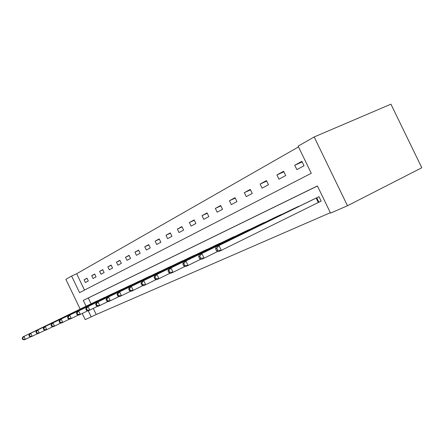<?xml version="1.0" encoding="UTF-8"?>
<svg xmlns="http://www.w3.org/2000/svg" width="444" height="444" viewBox="0 0 444 444"><rect width="100%" height="100%" fill="white"/><g stroke="black" fill="none" stroke-linecap="round" stroke-linejoin="round"><path stroke-width="0.67" d="M80.17 309.129L65.873 279.332L71.601 276.051L79.559 292.64L311.272 173.282L298.146 146.154L314.174 136.963L390.931 104.168L421.8 167.743L347.48 205.75L330.541 213.103L317.399 185.947L83.278 300.388L86.092 306.255M298.512 146.909L76.668 273.743L71.601 276.051M76.668 273.743L84.51 290.093M85.426 282.556L88.317 281.013L86.974 278.21L84.088 279.776L85.426 282.556M93.046 278.488L96.065 276.873L94.689 274.015L91.686 275.646L93.046 278.488M100.988 274.242L104.135 272.561L102.731 269.641L99.6 271.345L100.988 274.242M109.28 269.813L112.56 268.059L111.128 265.074L107.853 266.855L109.28 269.813M117.926 265.19L121.356 263.359L119.891 260.306L116.472 262.165L117.926 265.19M126.967 260.362L130.553 258.447L129.054 255.328L125.48 257.27L126.967 260.362M136.425 255.311L140.182 253.302L138.645 250.111L134.904 252.148L136.425 255.311M146.326 250.016L150.261 247.919L148.69 244.65L144.772 246.781L146.326 250.016M156.71 244.472L160.839 242.269L159.224 238.922L155.111 241.159L156.71 244.472M167.604 238.65L171.939 236.336L170.285 232.906L165.967 235.253L167.604 238.65M179.049 232.534L183.611 230.103L181.912 226.584L177.372 229.054L179.049 232.534M191.092 226.101L195.893 223.537L194.156 219.924L189.372 222.527L191.092 226.101M203.779 219.325L208.841 216.622L207.054 212.915L202.009 215.656L203.779 219.325M217.16 212.177L222.505 209.318L220.668 205.511L215.346 208.403L217.16 212.177M231.302 204.623L236.952 201.604L235.059 197.68L229.431 200.744L231.302 204.623M246.259 196.631L252.248 193.429L250.299 189.394L244.333 192.641L246.259 196.631M262.115 188.156L268.465 184.765L266.461 180.608L260.129 184.049L262.115 188.156M278.949 179.165L285.697 175.558L283.627 171.273L276.901 174.93L278.949 179.165M296.847 169.602L304.04 165.756L301.903 161.339L294.738 165.235L296.847 169.602M93.29 308.391L96.231 314.519L330.342 212.693M317.432 186.008L88.3 297.985L91.103 303.829M94.777 302.048L97.774 300.71M102.592 298.374L105.716 296.986M110.739 294.55L113.997 293.101M119.242 290.559L122.644 289.05M128.116 286.391L131.668 284.815M137.385 282.04L141.103 280.392M147.086 277.483L150.977 275.757M157.243 272.716L161.322 270.907M167.893 267.715L172.172 265.817M179.065 262.471L183.561 260.478M190.809 256.954L195.538 254.862M203.163 251.154L208.142 248.956M216.178 245.044L221.428 242.724M229.903 238.6L235.453 236.153M244.411 231.79L250.277 229.204M259.757 224.586L265.973 221.85M276.024 216.95L282.617 214.047M293.29 208.841L300.305 205.761M319.147 202.076L321.167 201.149L319.025 196.72L311.66 200.216M96.231 314.519L85.198 319.619L82.245 313.464M347.48 205.75L314.174 136.963M88.267 310.794L91.242 316.994M88.3 297.985L83.278 300.388M87.063 278.399L84.088 279.776M94.783 274.214L91.686 275.646M102.836 269.847L99.6 271.345M111.233 265.296L107.853 266.855M120.002 260.539L116.472 262.165M129.171 255.572L125.48 257.27M138.767 250.372L134.904 252.148M148.823 244.922L144.772 246.781M159.363 239.211L155.111 241.159M170.435 233.211L165.967 235.253M182.073 226.906L177.372 229.054M194.322 220.274L189.372 222.527M207.231 213.281L202.009 215.656M220.857 205.905L215.346 208.403M235.264 198.107L229.431 200.744M250.521 189.849L244.333 192.641M266.694 181.097L260.129 184.049M283.883 171.8L276.901 174.93M302.181 161.91L294.738 165.235M95.565 301.659L22.927 336.879L23.987 336.386L25.408 339.349L30.83 336.707M23.188 339.321L25.408 339.349L24.342 339.832L22.766 339.516L23.188 339.321L22.622 338.139L22.2 338.334L22.766 339.516M22.622 338.139L23.987 336.386L96.936 301.021M22.2 338.334L22.927 336.879M103.419 297.974L29.659 333.744L30.764 333.228L32.212 336.258L37.884 333.494M29.948 336.23L32.212 336.258L31.102 336.763L29.509 336.43L29.948 336.23L29.371 335.02L28.927 335.22L29.509 336.43M29.371 335.02L30.764 333.228L104.845 297.302M28.927 335.22L29.659 333.744M111.599 294.133L36.691 330.469L37.845 329.931L39.327 333.028L45.26 330.131M37.013 332.994L39.327 333.028L38.167 333.555L36.552 333.211L37.013 332.994L36.419 331.757L35.958 331.973L36.552 333.211M36.419 331.757L37.845 329.931L113.087 293.434M35.958 331.973L36.691 330.469M120.135 290.121L44.045 327.039L45.255 326.479L46.77 329.648L52.98 326.612M44.406 329.615L46.77 329.648L45.554 330.197L43.923 329.837L44.406 329.615L43.795 328.349L43.312 328.571L43.923 329.837M43.795 328.349L45.255 326.479L121.689 289.394M43.312 328.571L44.045 327.039M129.049 285.936L51.743 323.454L53.008 322.86L54.562 326.107L61.078 322.927M52.142 326.074L54.562 326.107L53.291 326.684L51.637 326.307L52.142 326.074L51.521 324.775L51.016 325.008L51.637 326.307M51.521 324.775L53.008 322.86L130.669 285.176M51.016 325.008L51.743 323.454M138.367 281.563L59.812 319.691L61.144 319.07L62.732 322.394L69.569 319.053M60.256 322.361L62.732 322.394L61.4 322.999L59.724 322.605L60.256 322.361L59.618 321.034L59.085 321.278L59.724 322.605M59.618 321.034L61.144 319.07L140.06 280.763M59.085 321.278L59.812 319.691M148.113 276.984L68.282 315.745L69.675 315.096L71.306 318.498L78.494 314.985M68.77 318.465L71.306 318.498L69.908 319.136L68.21 318.72L68.77 318.465L68.115 317.105L67.56 317.36L68.21 318.72M68.115 317.105L69.675 315.096L149.883 276.151M67.56 317.36L68.282 315.745M158.319 272.189L77.178 311.599L78.644 310.917L80.32 314.408L87.879 310.706M77.717 314.369L80.32 314.408L78.843 315.074L77.128 314.641L77.717 314.369L77.045 312.976L76.457 313.248L77.128 314.641M77.045 312.976L78.644 310.917L160.179 271.317M76.457 313.248L77.178 311.599M169.02 267.166L86.536 307.237L88.079 306.521L89.799 310.101L97.763 306.199M87.124 310.062L89.799 310.101L88.245 310.806L86.508 310.345L87.124 310.062L86.436 308.63L85.82 308.919L86.508 310.345M86.436 308.63L88.079 306.521L170.968 266.25M85.82 308.919L86.536 307.237M180.253 261.893L96.387 302.647L98.019 301.887L99.783 305.561L108.186 301.448M97.042 305.528L99.783 305.561L98.146 306.305L96.387 305.822L97.042 305.528L96.337 304.057L95.682 304.356L96.387 305.822M96.337 304.057L98.019 301.887L182.301 260.928M95.682 304.356L96.387 302.647M192.052 256.349L106.782 297.802L108.503 297.003L110.317 300.777L119.197 296.426M107.498 300.738L110.317 300.777L108.591 301.565L106.81 301.054L107.498 300.738L106.776 299.228L106.088 299.545L106.81 301.054M106.776 299.228L108.503 297.003L194.206 255.339M106.088 299.545L106.782 297.802M204.473 250.516L117.76 292.685L119.58 291.841L121.445 295.721L130.847 291.114M118.548 295.682L121.445 295.721L119.619 296.553L117.821 296.015L118.548 295.682L117.804 294.128L117.077 294.466L117.821 296.015M117.804 294.128L119.58 291.841L206.738 249.45M117.077 294.466L117.76 292.685M217.56 244.372L129.376 287.274L131.302 286.374L133.222 290.37L143.19 285.481M130.242 290.332L133.222 290.37L131.285 291.253L129.476 290.681L130.242 290.332L129.476 288.733L128.705 289.088L129.476 290.681M129.476 288.733L131.302 286.374L219.947 243.251M128.705 289.088L129.376 287.274M231.363 237.89L141.68 281.54L143.723 280.586L145.699 284.704L156.288 279.504M142.635 284.66L145.699 284.704L143.651 285.636L141.819 285.031L142.635 284.66L141.847 283.011L141.031 283.389L141.819 285.031M141.847 283.011L143.723 280.586L233.888 236.702M141.031 283.389L141.68 281.54M245.948 231.035L154.745 275.452L156.91 274.442L158.952 278.682L170.219 273.149M155.794 278.638L158.952 278.682L156.776 279.676L154.928 279.037L155.794 278.638L154.978 276.939L154.112 277.339L154.928 279.037M154.978 276.939L156.91 274.442L248.618 229.787M154.112 277.339L154.745 275.452M261.388 223.787L168.631 268.981L170.94 267.904L173.049 272.283L185.059 266.372M169.791 272.233L173.049 272.283L170.729 273.332L168.864 272.655L169.791 272.233L168.948 270.479L168.026 270.907L168.864 272.655M168.948 270.479L170.94 267.904L264.219 222.461M168.026 270.907L168.631 268.981M277.755 216.1L183.433 262.082L185.892 260.939L188.067 265.457L200.904 259.135M184.704 265.407L188.067 265.457L185.598 266.578L183.722 265.856L184.704 265.407L183.833 263.597L182.85 264.052L183.722 265.856M183.833 263.597L185.892 260.939L280.752 214.696M182.85 264.052L183.433 262.082M295.132 207.942L199.228 254.723L201.859 253.496L204.112 258.169L217.854 251.393M200.638 258.114L204.112 258.169L201.471 259.368L199.584 258.597L200.638 258.114L199.733 256.244L198.684 256.732L199.584 258.597M199.733 256.244L201.859 253.496L298.318 206.443M198.684 256.732L199.228 254.723M313.619 199.262L216.134 246.842L218.953 245.532L221.284 250.366L321.145 201.11M217.688 250.311L221.284 250.366L218.454 251.654L216.561 250.827L217.688 250.311L216.755 248.374L215.629 248.895L216.561 250.827M216.755 248.374L218.953 245.532L317.016 197.663M215.629 248.895L216.134 246.842M318.309 202.486L316.172 198.074M318.886 202.203L316.75 197.791"/></g></svg>
